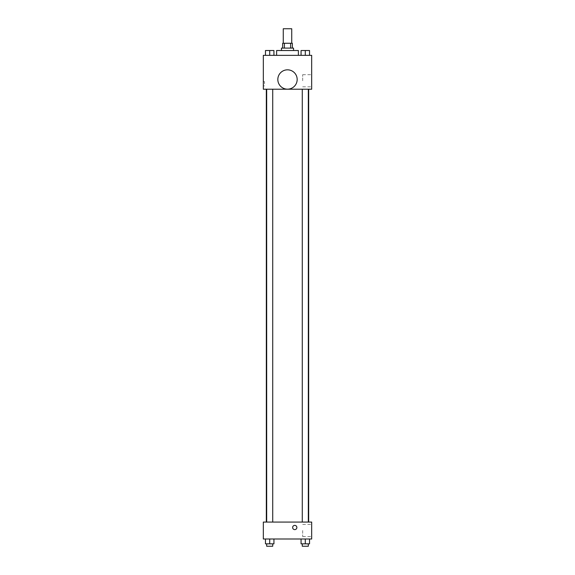 <?xml version="1.0" encoding="UTF-8"?>
<svg xmlns="http://www.w3.org/2000/svg" width="575" height="575" viewBox="0 0 575 575"><rect width="100%" height="100%" fill="white"/><g stroke="black" fill="none" stroke-linecap="round" stroke-linejoin="round"><path stroke-width="0.43" stroke-dasharray="2.88 2.16" d="M283.267 28.75L291.733 28.75M287.5 43.262L283.267 43.262L287.5 43.262M290.605 48.099L290.605 43.262L292.337 43.262L292.337 48.099L284.395 48.099L292.337 48.099M290.605 43.262L282.663 43.262L282.663 48.099L284.395 48.099L282.663 48.099M293.545 48.099L281.455 48.099M281.455 50.514L293.545 50.514L281.455 50.514M284.395 48.099L284.395 43.262M276.618 50.514L298.382 50.514M287.5 55.351L276.618 55.351L287.5 55.351M265.47 55.351L273.937 55.351L265.47 55.351L273.937 55.351L265.47 55.351L273.937 55.351L269.704 55.351L269.704 50.514L265.47 50.514L272.723 50.514L265.47 50.514L265.47 55.351L269.704 55.351L265.47 55.351L265.47 50.514L265.47 55.351L273.937 55.351L269.704 55.351L269.704 50.514L273.937 50.514L266.678 50.514L273.937 50.514L273.937 55.351L273.937 50.514M301.063 55.351L309.53 55.351L301.063 55.351L309.53 55.351L301.063 55.351L309.53 55.351L305.296 55.351L305.296 50.514L301.063 50.514L308.322 50.514L301.063 50.514L301.063 55.351L305.296 55.351L301.063 55.351L301.063 50.514L301.063 55.351L309.53 55.351L305.296 55.351L305.296 50.514L309.53 50.514L302.277 50.514L309.53 50.514L309.53 55.351L309.53 50.514M311.679 55.351L263.321 55.351L263.321 89.204L311.679 89.204L311.679 55.351M263.321 83.77L263.321 81.65L263.321 83.77M287.5 89.204L266.318 89.204L287.5 89.204M305.296 89.204L308.322 89.204L305.296 89.204M269.704 89.204L266.678 89.204L269.704 89.204M311.679 80.744L311.679 74.678L311.679 80.744M287.5 69.819A9.674 9.674 0 0 0 279.127 84.331A9.674 9.674 0 0 0 295.873 84.331A9.674 9.674 0 0 0 287.5 69.819A9.674 9.674 0 0 0 279.127 84.331A9.674 9.674 0 0 0 295.873 84.331A9.674 9.674 0 0 0 287.5 69.819M287.5 89.168A9.674 9.674 0 0 1 279.127 74.657A9.674 9.674 0 0 1 295.873 74.657A9.674 9.674 0 0 1 287.5 89.168M302.687 80.744L302.687 74.678L302.687 80.744M264.536 83.77L264.536 81.65L264.536 83.77M287.5 522.071L266.318 522.071L287.5 522.071M305.296 522.071L308.322 522.071L305.296 522.071M269.704 522.071L266.678 522.071L269.704 522.071M311.679 522.071L263.321 522.071L263.321 538.998L311.679 538.998L311.679 522.071M263.321 527.505L263.321 525.385L263.321 527.505M309.53 543.835L305.296 543.835L309.53 543.835L309.53 538.998L301.063 538.998L309.53 538.998L301.063 538.998L309.53 538.998L301.063 538.998L309.53 538.998L301.063 538.998L309.53 538.998L309.53 543.835L301.063 543.835L301.063 538.998L301.063 543.835L308.322 543.835L305.296 543.835L305.296 538.998L305.296 543.835L301.063 543.835L301.063 538.998M273.937 543.835L269.704 543.835L273.937 543.835L273.937 538.998L265.47 538.998L273.937 538.998L265.47 538.998L273.937 538.998L265.47 538.998L273.937 538.998L265.47 538.998L273.937 538.998L273.937 543.835L265.47 543.835L265.47 538.998L265.47 543.835L272.723 543.835L269.704 543.835L269.704 538.998L269.704 543.835L265.47 543.835L265.47 538.998M311.679 530.531L311.679 536.597L311.679 530.531M294.752 525.385A2.113 2.113 0 0 0 292.919 528.562A2.113 2.113 0 0 0 296.585 528.562A2.113 2.113 0 0 0 294.752 525.385A2.113 2.113 0 0 0 292.919 528.562A2.113 2.113 0 0 0 296.585 528.562A2.113 2.113 0 0 0 294.752 525.385M294.752 529.618A2.113 2.113 0 0 1 292.919 526.448A2.113 2.113 0 0 1 296.585 526.448A2.113 2.113 0 0 1 294.752 529.618M302.687 530.531L302.687 536.597L302.687 530.531M302.277 543.835L302.277 546.25L308.322 546.25L302.277 546.25L308.322 546.25L308.322 543.835L302.277 543.835L308.322 543.835M305.296 543.835L305.296 538.998M266.678 543.835L266.678 546.25L272.723 546.25L266.678 546.25L272.723 546.25L272.723 543.835L266.678 543.835L272.723 543.835M269.704 543.835L269.704 538.998M302.277 50.514L308.322 50.514M305.296 55.351L305.296 50.514M266.678 50.514L272.723 50.514M269.704 55.351L269.704 50.514M302.687 86.803L311.679 86.803M302.687 74.678L311.679 74.678M264.536 81.65L263.321 81.65M264.536 85.883L263.321 85.883M272.723 522.071L272.723 89.204M266.678 522.071L266.678 89.204M308.322 522.071L308.322 89.204M302.277 522.071L302.277 89.204M302.687 536.597L311.679 536.597M302.687 524.465L311.679 524.465"/><path stroke-width="0.86" d="M291.733 43.262L291.733 28.75L283.267 28.75L283.267 43.262M284.395 48.099L284.395 43.262L282.663 43.262L282.663 48.099M284.395 43.262L292.337 43.262L292.337 48.099M290.605 48.099L290.605 43.262M281.455 50.514L281.455 48.099L293.545 48.099L293.545 50.514M298.382 55.351L298.382 50.514L276.618 50.514L276.618 55.351M263.321 55.351L311.679 55.351L311.679 89.204L263.321 89.204L263.321 55.351M287.5 89.168A9.674 9.674 0 0 1 279.127 74.657A9.674 9.674 0 0 1 295.873 74.657A9.674 9.674 0 0 1 287.5 89.168M263.321 522.071L311.679 522.071L311.679 538.998L263.321 538.998L263.321 522.071M294.752 529.618A2.113 2.113 0 0 1 292.919 526.448A2.113 2.113 0 0 1 296.585 526.448A2.113 2.113 0 0 1 294.752 529.618M301.063 538.998L301.063 543.835L309.53 543.835L309.53 538.998L309.53 543.835M305.296 543.835L305.296 538.998M308.322 543.835L308.322 546.25L302.277 546.25L302.277 543.835M265.47 538.998L265.47 543.835L273.937 543.835L273.937 538.998L273.937 543.835M269.704 543.835L269.704 538.998M272.723 543.835L272.723 546.25L266.678 546.25L266.678 543.835M301.063 55.351L301.063 50.514L309.53 50.514L309.53 55.351L309.53 50.514M305.296 55.351L305.296 50.514M308.322 50.514L302.277 50.514M265.47 55.351L265.47 50.514L273.937 50.514L273.937 55.351L273.937 50.514M269.704 55.351L269.704 50.514M272.723 50.514L266.678 50.514M308.682 522.071L308.682 89.204M266.318 522.071L266.318 89.204M302.277 89.204L302.277 522.071M308.322 89.204L308.322 522.071M272.723 522.071L272.723 89.204M266.678 522.071L266.678 89.204"/></g></svg>
